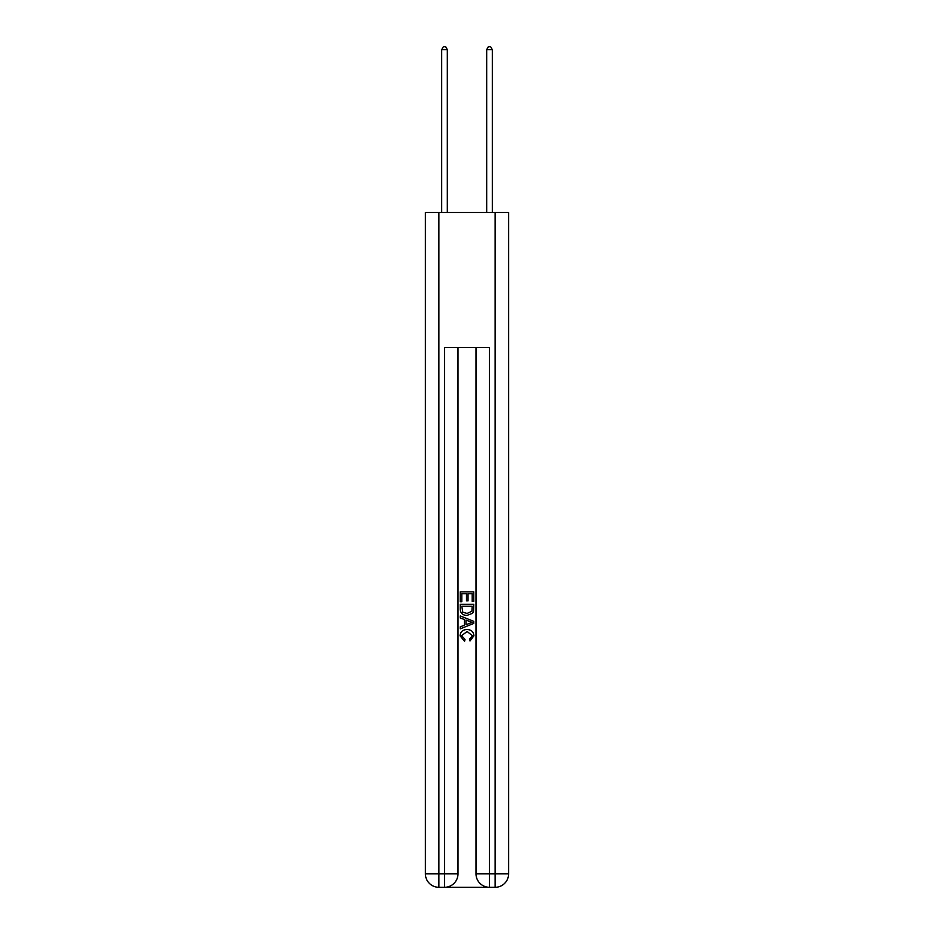 <?xml version="1.0" encoding="UTF-8"?>
<svg xmlns="http://www.w3.org/2000/svg" width="934" height="934" viewBox="0 0 934 934"><rect width="100%" height="100%" fill="white"/><g stroke="black" fill="none" stroke-linecap="round" stroke-linejoin="round"><path stroke-width="1.4" d="M445.518 887.3L488.482 887.3M438.887 212.485L438.887 873.804L425.39 873.804L425.39 212.485L508.61 212.485L508.61 873.804L495.113 873.804L495.113 212.485M489.498 887.3L489.498 873.804L476.001 873.804A13.496 13.496 0 0 0 489.498 887.3L495.113 887.3L495.113 873.804L489.498 873.804L489.498 347.448L444.502 347.448L444.502 873.804L438.887 873.804L438.887 887.3L444.502 887.3A13.496 13.496 0 0 0 457.999 873.804L444.502 873.804L444.502 887.3M457.999 347.448L457.999 873.804M476.001 873.804L476.001 347.448M495.113 887.3A13.496 13.496 0 0 0 508.61 873.804M425.39 873.804A13.496 13.496 0 0 0 438.887 887.3M460.252 601.718L460.252 591.852L473.748 591.852L473.748 601.368L472.195 601.368L472.195 593.755L468.039 593.755L468.039 600.842L466.486 600.842L466.486 593.755L461.805 593.755L461.805 601.718L460.252 601.718M460.252 609.143L460.252 604.31L473.748 604.31L473.55 611.303L472.592 613.276L467.07 615.378C462.762 615.401 460.485 613.323 460.252 609.143M461.805 606.213L462.762 612.179L467.105 613.475L471.915 611.175L472.195 606.213L461.805 606.213M460.252 617.981L460.252 615.961L473.748 621.32L473.748 623.468L460.252 628.827L460.252 626.807L464.408 625.266L464.408 619.511L460.252 617.981M469.697 621.472L465.961 620.083L465.961 624.694L472.195 622.394L469.697 621.472M461.641 635.645L465.015 639.428L464.572 641.343L460.077 635.832C460.439 631.688 462.785 629.598 467.105 629.574C471.25 629.656 473.526 631.734 473.923 635.785L470 640.993L469.592 639.089L472.359 635.692L467.105 631.477L461.641 635.645M447.316 212.485L447.316 49.619L441.689 49.619L441.689 212.485M441.689 49.619L443.381 46.7L445.635 46.7L447.316 49.619M492.311 212.485L492.311 49.619L486.684 49.619L486.684 212.485M486.684 49.619L488.365 46.7L490.619 46.7L492.311 49.619"/></g></svg>
